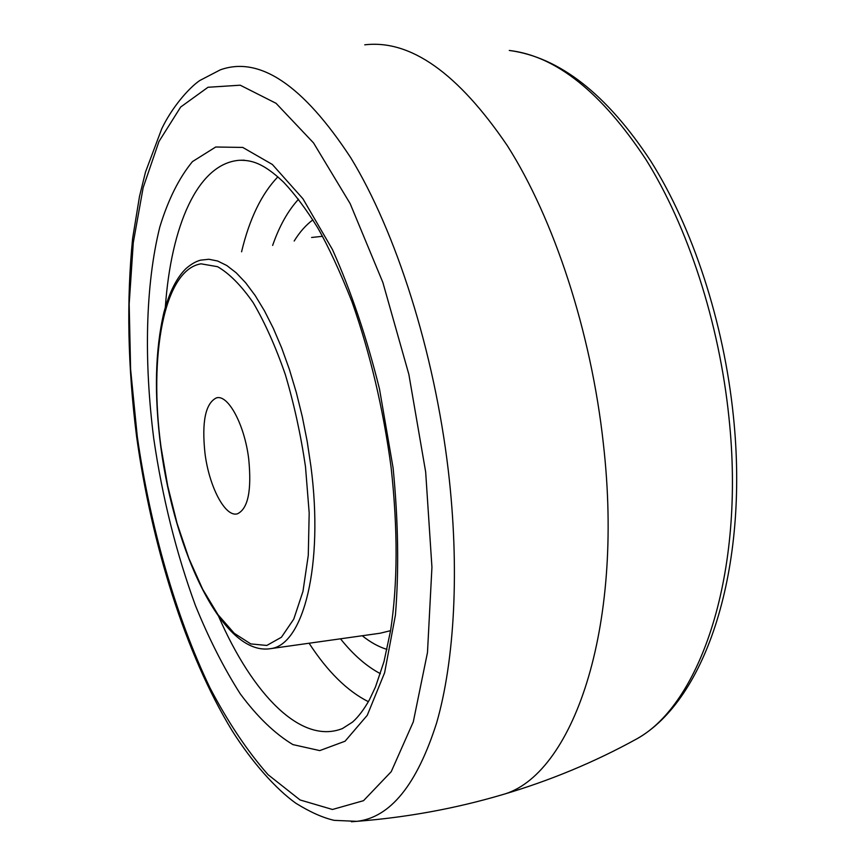 <?xml version="1.0" encoding="UTF-8"?>
<svg xmlns="http://www.w3.org/2000/svg" width="865" height="865" viewBox="0 0 865 865"><rect width="100%" height="100%" fill="white"/><g stroke="black" fill="none" stroke-linecap="round" stroke-linejoin="round"><path stroke-width="1.3" d="M204.962 453.119C209.049 486.562 225.203 517.627 237.421 513.81C248.039 508.804 251.802 490.531 248.72 459.001C244.579 424.596 228.079 394.18 216.445 397.868C205.481 403.252 201.653 421.666 204.962 453.119M728.968 417.741C719.204 322.18 687.74 226.403 645.809 159.322C601.37 92.187 555.871 55.89 509.29 50.451C559.471 57.187 606.635 94.08 650.772 161.106C692.746 227.755 723.756 321.867 733.369 415.979C749.371 569.029 705.948 699.969 636.813 738.861C700.531 703.915 745.576 573.333 728.968 417.741M494.845 796.87L502.349 794.697C571.462 776.337 624.746 631.126 603.359 443.659C591.109 331.436 553.914 218.931 507.344 145.698C457.974 73.06 410.443 39.433 364.738 44.829M628.141 743.554L636.813 738.861C594.612 762.13 549.729 780.771 502.165 794.762M351.395 821.75L356.877 821.339C390.342 817.522 416.93 784.696 436.641 722.859C454.622 660.525 459.78 568.662 448.297 470.495C434.208 351.233 395.846 231.561 350.768 157.776C303.085 85.094 259.597 55.782 220.315 69.838L199.75 80.532C188.289 88.403 171.605 108.049 161.733 128.788L145.525 171.962L139.514 196.355L132.626 238.426C126.441 300.479 127.75 366.425 136.562 436.263C151.667 545.166 185.478 654.037 232.069 730.611C252.072 762.335 275.892 788.966 295.787 803.196C310.059 812.051 322.861 817.782 334.214 820.355L356.877 821.339C406.918 817.425 455.412 808.548 502.349 794.697M425.667 471.966L431.938 567.224L427.483 652.491L413.297 721.853L391.229 771.677L363.527 800.676L332.463 809.478L300.079 799.963L268.053 774.683C247.325 751.101 227.971 722.167 209.979 687.859C175.508 615.912 150.251 526.861 137.275 436.544L130.604 369.312L129.177 304.037L133.275 242.751L143.136 187.727L158.944 141.536L180.666 107.033L208 87.268L240.232 85.203L276.065 103.313L313.541 142.92L350.13 203.578L382.871 282.477L408.853 374.35L425.667 471.966M153.743 438.566C162.393 497.667 176.309 553.384 195.512 605.727C209.006 638.867 223.938 668.245 240.275 693.871C257.251 716.771 274.8 733.682 292.921 744.603L319.736 750.604L345.07 741.208L367.268 715.279L384.611 672.765L395.435 615.069C399.046 569.916 398.268 520.892 393.11 467.965L379.497 388.98C366.652 337.372 350.963 290.9 332.452 249.542L302.934 198.766L272.356 164.469L242.751 147.428L215.72 147.007L192.452 161.604C179.023 177.941 168.145 199.728 159.82 226.976C145.374 284.985 143.85 360.91 153.743 438.566M391.088 467.241C397.911 529.142 397.749 583.583 390.591 630.563L384.006 661.552L375.475 686.972L369.431 699.785C363.884 709.603 358.251 717.031 352.542 722.08L342.497 728.525C300.944 745.122 252.407 693.892 218.704 616.572M309.086 643.225C327.521 671.597 347.298 691.092 368.382 701.688M165.345 307.161C171.021 226.425 197.415 163.669 239.216 160.295L244.114 160.187M277.86 176.838C261.544 193.89 249.444 218.877 241.573 251.791M272.637 245.433C279.33 226.122 287.969 210.714 298.555 199.21M362.251 635.743C370.436 642.327 378.675 646.879 386.979 649.41M312.903 219.861C305.918 225.03 299.679 232.09 294.176 241.032M380.384 673.673C366.555 666.385 353.255 654.762 340.486 638.803M311.595 237.475L322.558 236.307M310.903 466.224L307.172 441.323L302.285 416.627L296.338 392.58L289.44 369.593L281.731 348.076L273.34 328.365L264.43 310.773L255.175 295.527L245.703 282.823L236.199 272.799L226.803 265.523L217.645 261.014L208.854 259.262L200.55 260.17C195.955 261.36 191.111 264.149 186.029 268.55C176.763 277.535 169.399 292.121 163.939 312.341C155.105 350.184 154.067 395.11 160.825 447.129C174.719 552.324 222.965 656.881 270.886 648.609C303.345 644.706 323.964 565.515 310.903 466.224M390.569 630.672L380.146 633.223M305.486 466.635L309.183 512.934L308.275 555.384L302.966 591.411L293.776 619.091L281.428 637.245L266.798 645.452L250.785 643.917L234.253 633.31L217.991 614.669L202.68 589.249L188.884 558.379L177.098 523.466L167.713 485.946L161.041 447.216C148.542 356.099 163.809 269.739 201.037 263.825L217.569 266.69C229.344 273.481 241.227 285.493 253.218 302.718C264.971 322.775 275.675 346.735 285.342 374.621C294.089 404.106 300.793 434.781 305.486 466.635M244.341 160.198L239.216 160.295C251.131 160.047 262.809 162.49 283.612 182.191C294.857 194.095 306.188 209.233 317.617 227.614C328.473 246.655 339.913 271.318 351.914 301.604C370.079 352.985 383.13 408.172 391.077 467.165M270.886 648.609L380.308 633.202M217.407 397.716L216.445 397.868"/></g></svg>

